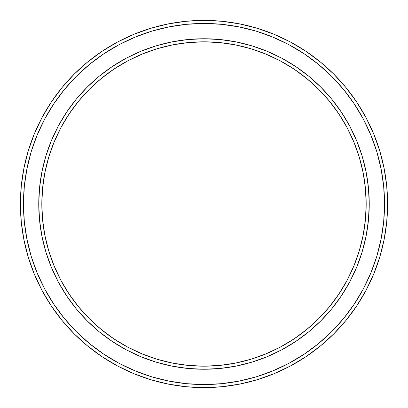 <?xml version="1.0" encoding="UTF-8"?>
<svg xmlns="http://www.w3.org/2000/svg" width="408" height="408" viewBox="0 0 408 408"><rect width="100%" height="100%" fill="white"/><g stroke="black" fill="none" stroke-linecap="round" stroke-linejoin="round"><path stroke-width="0.61" d="M38.76 204L41.82 204A162.18 162.18 0 0 1 204 41.82A162.18 162.18 0 0 1 366.18 204L369.24 204A165.24 165.24 0 0 0 204 38.76A165.24 165.24 0 0 0 38.76 204A165.24 165.24 0 0 1 204 38.76A165.24 165.24 0 0 1 369.24 204A165.24 165.24 0 0 1 204 369.24A165.24 165.24 0 0 1 38.76 204L39.556 187.802L41.937 171.763L45.875 156.035L51.337 140.765L58.273 126.108L66.606 112.2L76.265 99.175L87.159 87.159L99.175 76.265L112.2 66.606L126.108 58.273L140.765 51.337L156.035 45.875L171.763 41.937L187.802 39.556L204 38.76L220.198 39.556L236.237 41.937L251.966 45.875L267.235 51.337L281.892 58.273L295.8 66.606L308.825 76.265L320.841 87.159L331.735 99.175L341.394 112.2L349.727 126.108L356.663 140.765L362.125 156.035L366.063 171.763L368.444 187.802L369.24 204L368.444 220.198L366.063 236.237L362.125 251.966L356.663 267.235L349.727 281.892L341.394 295.8L331.735 308.825L320.841 320.841L308.825 331.735L295.8 341.394L281.892 349.727L267.235 356.663L251.966 362.125L236.237 366.063L220.198 368.444L204 369.24L187.802 368.444L171.763 366.063L156.035 362.125L140.765 356.663L126.108 349.727L112.2 341.394L99.175 331.735L87.159 320.841L76.265 308.825L66.606 295.8L58.273 281.892L51.337 267.235L45.875 251.966L41.937 236.237L39.556 220.198L38.76 204A165.24 165.24 0 0 0 204 369.24A165.24 165.24 0 0 0 369.24 204L366.18 204L365.4 188.103L363.064 172.36L359.198 156.922L353.833 141.938L347.03 127.551L338.849 113.898L329.368 101.113L318.679 89.321L306.887 78.632L294.102 69.151L280.449 60.971L266.062 54.167L251.078 48.802L235.64 44.936L219.897 42.6L204 41.82L188.103 42.6L172.36 44.936L156.922 48.802L141.938 54.167L127.551 60.971L113.898 69.151L101.113 78.632L89.321 89.321L78.632 101.113L69.151 113.898L60.971 127.551L54.167 141.938L48.802 156.922L44.936 172.36L42.6 188.103L41.82 204L42.6 219.897L44.936 235.64L48.802 251.078L54.167 266.062L60.971 280.449L69.151 294.102L78.632 306.887L89.321 318.679L101.113 329.368L113.898 338.849L127.551 347.03L141.938 353.833L156.922 359.198L172.36 363.064L188.103 365.4L204 366.18L219.897 365.4L235.64 363.064L251.078 359.198L266.062 353.833L280.449 347.03L294.102 338.849L306.887 329.368L318.679 318.679L329.368 306.887L338.849 294.102L347.03 280.449L353.833 266.062L359.198 251.078L363.064 235.64L365.4 219.897L366.18 204A162.18 162.18 0 0 1 204 366.18A162.18 162.18 0 0 1 41.82 204L38.76 204M20.4 204L23.46 204A180.54 180.54 0 0 1 204 23.46A180.54 180.54 0 0 1 384.54 204L387.6 204A183.6 183.6 0 0 0 204 20.4A183.6 183.6 0 0 0 20.4 204A183.6 183.6 0 0 1 204 20.4A183.6 183.6 0 0 1 387.6 204A183.6 183.6 0 0 1 204 387.6A183.6 183.6 0 0 1 20.4 204L21.282 186.002L23.929 168.183L28.305 150.705L34.374 133.737L42.08 117.453L51.342 101.995L62.077 87.526L74.174 74.174L87.526 62.077L101.995 51.342L117.453 42.08L133.737 34.374L150.705 28.305L168.183 23.929L186.002 21.282L204 20.4L221.998 21.282L239.817 23.929L257.295 28.305L274.263 34.374L290.547 42.08L306.005 51.342L320.474 62.077L333.826 74.174L345.923 87.526L356.658 101.995L365.92 117.453L373.626 133.737L379.695 150.705L384.071 168.183L386.718 186.002L387.6 204L386.718 221.998L384.071 239.817L379.695 257.295L373.626 274.263L365.92 290.547L356.658 306.005L345.923 320.474L333.826 333.826L320.474 345.923L306.005 356.658L290.547 365.92L274.263 373.626L257.295 379.695L239.817 384.071L221.998 386.718L204 387.6L186.002 386.718L168.183 384.071L150.705 379.695L133.737 373.626L117.453 365.92L101.995 356.658L87.526 345.923L74.174 333.826L62.077 320.474L51.342 306.005L42.08 290.547L34.374 274.263L28.305 257.295L23.929 239.817L21.282 221.998L20.4 204A183.6 183.6 0 0 0 204 387.6A183.6 183.6 0 0 0 387.6 204L384.54 204L383.673 186.303L381.072 168.779L376.768 151.592L370.796 134.91L363.222 118.896L354.113 103.698L343.561 89.464L331.663 76.337L318.536 64.439L304.302 53.887L289.104 44.778L273.09 37.205L256.408 31.232L239.221 26.928L221.697 24.327L204 23.46L186.303 24.327L168.779 26.928L151.592 31.232L134.91 37.205L118.896 44.778L103.698 53.887L89.464 64.439L76.337 76.337L64.439 89.464L53.887 103.698L44.778 118.896L37.205 134.91L31.232 151.592L26.928 168.779L24.327 186.303L23.46 204L24.327 221.697L26.928 239.221L31.232 256.408L37.205 273.09L44.778 289.104L53.887 304.302L64.439 318.536L76.337 331.663L89.464 343.561L103.698 354.113L118.896 363.222L134.91 370.796L151.592 376.768L168.779 381.072L186.303 383.673L204 384.54L221.697 383.673L239.221 381.072L256.408 376.768L273.09 370.796L289.104 363.222L304.302 354.113L318.536 343.561L331.663 331.663L343.561 318.536L354.113 304.302L363.222 289.104L370.796 273.09L376.768 256.408L381.072 239.221L383.673 221.697L384.54 204A180.54 180.54 0 0 1 204 384.54A180.54 180.54 0 0 1 23.46 204L20.4 204M51.337 267.235L58.273 281.892M126.108 349.727L128.194 350.824M267.235 356.663L281.892 349.727M349.804 281.75L350.824 279.806M356.663 140.765L349.727 126.108M281.892 58.273L279.806 57.176M140.765 51.337L126.108 58.273M58.196 126.251L57.176 128.194"/></g></svg>
